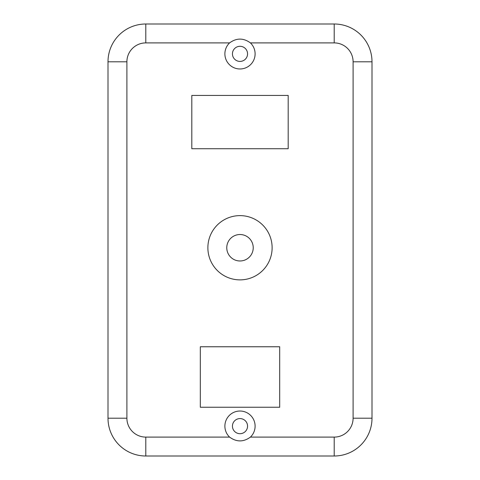 <?xml version="1.0" encoding="UTF-8"?>
<svg xmlns="http://www.w3.org/2000/svg" width="480" height="480" viewBox="0 0 480 480"><rect width="100%" height="100%" fill="white"/><g stroke="black" fill="none" stroke-linecap="round" stroke-linejoin="round"><path stroke-width="0.72" d="M232.44 426.144A7.56 7.56 0 0 1 240 418.584A7.56 7.56 0 0 1 247.56 426.144A7.56 7.56 0 0 1 240 433.698A7.56 7.56 0 0 1 232.44 426.144M250.41 437.1A15.12 15.12 0 0 0 234.036 412.248A15.12 15.12 0 0 0 229.59 437.1C236.532 442.158 243.468 442.158 250.41 437.1L334.206 437.1L334.206 456A37.794 37.794 0 0 0 372 418.206L372 61.794A37.794 37.794 0 0 0 334.206 24L145.794 24A37.794 37.794 0 0 0 108 61.794L108 418.206A37.794 37.794 0 0 0 145.794 456L334.206 456M232.44 53.856A7.56 7.56 0 0 1 240 46.302A7.56 7.56 0 0 1 247.56 53.856A7.56 7.56 0 0 1 240 61.416A7.56 7.56 0 0 1 232.44 53.856M229.59 42.9A15.12 15.12 0 0 0 234.036 67.752A15.12 15.12 0 0 0 250.41 42.9C243.468 37.842 236.532 37.842 229.59 42.9L145.794 42.9L145.794 24M207.876 247.746A32.124 32.124 0 0 1 240 215.622A32.124 32.124 0 0 1 272.124 247.746A32.124 32.124 0 0 1 240 279.876A32.124 32.124 0 0 1 207.876 247.746M253.23 247.746A13.23 13.23 0 0 0 233.388 236.292A13.23 13.23 0 0 0 233.388 259.206A13.23 13.23 0 0 0 253.23 247.746M279.684 407.244L200.316 407.244L200.316 346.77L279.684 346.77L279.684 407.244M191.814 95.436L288.186 95.436L288.186 148.722L191.814 148.722L191.814 95.436M229.59 437.1L145.794 437.1A18.9 18.9 0 0 1 126.9 418.206L108 418.206M145.794 456L145.794 437.1M250.41 42.9L334.206 42.9A18.9 18.9 0 0 1 353.1 61.794L372 61.794M334.206 24L334.206 42.9M108 61.794L126.9 61.794A18.9 18.9 0 0 1 145.794 42.9M126.9 418.206L126.9 61.794M372 418.206L353.1 418.206A18.9 18.9 0 0 1 334.206 437.1M353.1 61.794L353.1 418.206"/></g></svg>
